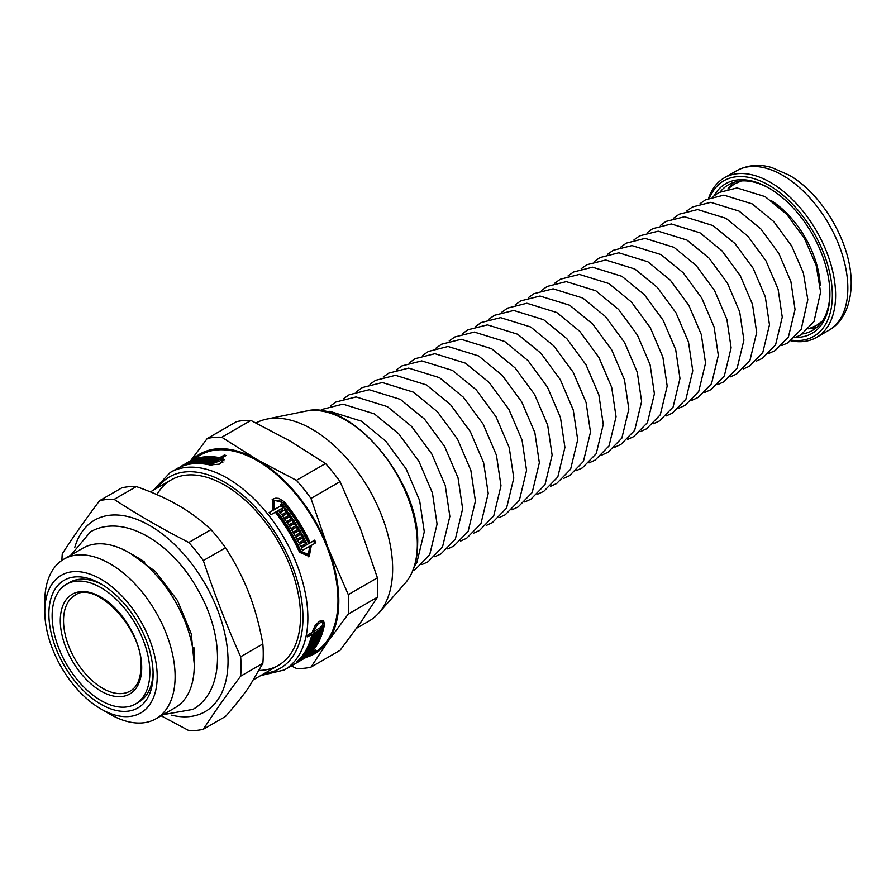 <?xml version="1.0" encoding="UTF-8"?>
<svg xmlns="http://www.w3.org/2000/svg" width="896" height="896" viewBox="0 0 896 896"><rect width="100%" height="100%" fill="white"/><g stroke="black" fill="none" stroke-linecap="round" stroke-linejoin="round"><path stroke-width="1.34" d="M102.648 584.909A69.104 39.894 -120 0 0 69.698 582.389L66.438 584.27A69.104 39.894 -120 0 0 66.438 664.059A69.104 39.894 -120 0 0 135.554 703.965A69.104 39.894 -120 0 0 149.856 672.325A69.104 39.894 -120 0 0 119.694 602.784A69.104 39.894 -120 0 0 66.438 584.27M135.554 703.965L138.802 702.083A69.104 39.894 -120 0 0 153.093 672.28M153.115 674.206A73.718 42.56 60 0 1 100.99 704.301A73.718 42.56 60 0 1 48.877 614.018A73.718 42.56 60 0 1 101.002 583.923A73.718 42.56 60 0 1 153.115 674.206M161.112 715.803L188.787 730.565A126.694 73.147 -120 0 0 203.336 729.266C214.234 712.454 226.677 694.758 240.654 676.166L262.853 663.354L248.898 687.187C242.995 695.598 235.211 705.354 225.534 716.453L203.336 729.266M225.534 547.758C235.211 562.744 242.995 577.875 248.898 593.141C254.845 608.384 259.493 625.33 262.853 643.955L240.654 656.768C226.677 625.598 214.234 593.533 203.336 560.582L225.534 547.758A126.694 73.147 -120 0 0 210.986 529.659L188.787 542.483C162.366 528.998 137.491 514.64 114.139 499.386L136.338 486.573C152.544 492.274 166.544 498.557 178.371 505.4C190.232 512.221 201.096 520.307 210.986 529.659M136.338 486.573A126.694 73.147 -120 0 0 121.789 487.872L99.59 500.685C85.613 519.277 73.17 536.973 62.272 553.784A126.694 73.147 -120 0 0 61.914 560.381M240.654 676.166A126.694 73.147 -120 0 0 241.046 666.702A126.694 73.147 -120 0 0 240.654 656.768M171.595 715.176A110.566 63.84 -120 0 0 228.043 661.046A110.566 63.84 -120 0 0 160.843 532.851A110.566 63.84 -120 0 0 74.76 547.445M203.336 560.582A126.694 73.147 -120 0 0 188.787 542.483M114.139 499.386A126.694 73.147 -120 0 0 99.59 500.685M262.853 663.354A126.694 73.147 -120 0 0 262.853 643.955M100.99 709.005A79.475 45.886 -120 0 0 157.192 676.558A79.475 45.886 -120 0 0 100.99 579.219A79.475 45.886 -120 0 0 44.8 611.666A79.475 45.886 -120 0 0 100.99 709.005L109.95 714.179A92.142 53.2 -120 0 0 156.027 718.738L175.168 707.694A92.142 53.2 -120 0 0 194.253 665.504L194.253 655.166A79.475 45.886 -120 0 0 193.85 647.203M144.749 562.162A79.475 45.886 -120 0 0 138.051 557.827L129.091 552.653A92.142 53.2 -120 0 0 83.026 548.094L63.885 559.149A92.142 53.2 -120 0 0 44.8 601.328L44.8 611.666M194.253 665.504A92.142 53.2 -120 0 0 129.091 552.653M156.027 718.738A92.142 53.2 -120 0 0 175.112 676.558A92.142 53.2 -120 0 0 134.893 583.834A92.142 53.2 -120 0 0 63.885 559.149M220.293 458.998L219.778 457.666L224.258 455.078A114.027 65.834 60 0 1 226.184 455.482L221.704 458.069L222.544 460.219L224.09 460.824M221.312 459.402L222.062 458.976M218.568 459.446A111.72 64.501 60 0 1 219.15 459.547M222.824 462.426L221.939 460.096L220.147 458.965L212.811 463.198A114.027 65.834 -120 0 0 210.885 462.806L213.405 461.35A114.027 65.834 -120 0 0 212.453 461.171L209.933 462.627A114.027 65.834 -120 0 0 208.141 462.347L214.01 458.954A114.027 65.834 60 0 1 215.802 459.245L213.282 460.69A114.027 65.834 60 0 1 214.234 460.869L218.221 458.562A114.027 65.834 -120 0 0 188.91 461.776L180.107 466.861A114.027 65.834 60 0 1 180.902 466.469L187.41 462.717A114.027 65.834 -120 0 0 186.659 463.075L187.488 462.594A114.027 65.834 60 0 1 189.75 461.563L182.414 465.797A114.027 65.834 60 0 1 211.411 464.061L221.928 460.096M272.138 499.699L283.438 502.746A111.72 64.501 60 0 1 309.075 543.502L314.664 540.131A114.027 65.834 60 0 1 315.851 542.718L310.262 546.09L308.638 556.83M309.075 543.502L313.555 540.915A111.72 64.501 60 0 1 314.686 543.39M269.181 512.669L273.582 509.981A114.027 65.834 -120 0 0 272.642 508.827L273.09 498.994L275.789 498.154L278.891 498.4L284.558 501.95A114.027 65.834 60 0 1 310.184 542.718M274.243 500.842L273.112 501.648L273.078 508.726A111.72 64.501 60 0 1 274.019 509.869L281.646 505.333A114.027 65.834 -120 0 0 280.762 504.235L281.59 503.765A114.027 65.834 60 0 1 284.211 507.046L276.875 511.28A114.027 65.834 60 0 1 301.056 551.365L308.28 554.445L309.826 546.202L302.49 550.435A114.027 65.834 -120 0 0 301.302 547.848L303.822 546.403A114.027 65.834 -120 0 0 303.218 545.115L300.698 546.571A114.027 65.834 -120 0 0 299.522 544.163L305.39 540.77A114.027 65.834 60 0 1 306.566 543.178L304.046 544.634A114.027 65.834 60 0 1 304.651 545.922L308.638 543.614A114.027 65.834 -120 0 0 283.002 502.846L278.835 500.214L274.557 500.64L274.198 507.931A114.027 65.834 60 0 1 275.139 509.085L281.646 505.333M303.498 546.627A111.72 64.501 60 0 1 303.531 546.706L308.638 543.614M299.578 544.275L304.293 541.554A111.72 64.501 60 0 1 305.402 543.85M301.347 547.96L303.822 546.403M276.875 511.28L275.766 512.064A111.72 64.501 60 0 1 299.936 552.149L307.149 555.251L308.28 554.445M281.299 505.568A111.72 64.501 60 0 1 283.024 507.73M297.73 540.635L302.714 537.611A114.027 65.834 -120 0 0 302.064 536.368L297.024 539.269A114.027 65.834 -120 0 0 295.758 536.928L301.627 533.546A114.027 65.834 60 0 1 304.763 539.504L298.894 542.898A114.027 65.834 -120 0 0 297.674 540.523L302.714 537.611M295.814 537.04L300.53 534.318A111.72 64.501 60 0 1 301.739 536.547M302.411 537.835A111.72 64.501 60 0 1 303.598 540.176M289.498 526.288L294.213 523.566A111.72 64.501 60 0 1 295.635 525.84M293.832 533.49L298.547 530.768A111.72 64.501 60 0 1 299.802 532.974M291.704 529.861L296.419 527.139A111.72 64.501 60 0 1 297.786 529.446M282.531 515.995L287.235 513.285A111.72 64.501 60 0 1 288.792 515.458M286.507 521.696L287.291 521.147A114.027 65.834 60 0 1 288.064 522.312L292.018 520.173A111.72 64.501 60 0 1 293.395 522.278M284.133 518.235L284.917 517.686A114.027 65.834 60 0 1 285.712 518.84L289.666 516.701A111.72 64.501 60 0 1 291.166 518.907M280.885 512.165L282.576 511.19A114.027 65.834 -120 0 0 281.725 510.082L282.554 509.6A114.027 65.834 60 0 1 283.405 510.72L285.096 509.734A114.027 65.834 -120 0 0 284.245 508.626L285.074 508.144A114.027 65.834 60 0 1 287.504 511.381L281.635 514.763A114.027 65.834 -120 0 0 279.205 511.538L280.034 511.056A114.027 65.834 60 0 1 280.885 512.165L282.576 511.19M284.76 509.97A111.72 64.501 60 0 1 286.328 512.053M282.24 511.426A111.72 64.501 60 0 1 282.296 511.493L285.096 509.734M322.986 620.502L323.008 622.608A111.72 64.501 60 0 1 322.874 623.325M305.01 655.301L305.536 655.872L309.523 653.565A114.027 65.834 -120 0 0 322.986 625.173L322.571 622.843L320.443 620.771M311.808 632.587A111.72 64.501 60 0 1 311.517 633.774M313.51 630.851L312.581 631.389M318.965 631.926L319.872 632.934L314.003 636.317A114.027 65.834 -120 0 0 314.754 633.517L315.582 633.046A114.027 65.834 60 0 1 315.336 634.021L317.027 633.046A114.027 65.834 -120 0 0 317.274 632.061L318.102 631.59A114.027 65.834 60 0 1 317.856 632.565L319.547 631.59A114.027 65.834 -120 0 0 319.794 630.605L320.622 630.134A114.027 65.834 60 0 1 319.872 632.934M316.243 640.114L316.971 640.898L311.102 644.291A114.027 65.834 -120 0 0 313.723 637.269L319.592 633.875A114.027 65.834 60 0 1 318.998 635.734L313.958 638.646A114.027 65.834 60 0 1 313.645 639.554L318.685 636.642A114.027 65.834 60 0 1 318.013 638.422L312.973 641.323A114.027 65.834 60 0 1 312.626 642.197L317.666 639.285A114.027 65.834 60 0 1 316.971 640.898M318.091 634.749L318.998 635.734M312.648 647.315L313.186 647.909L307.317 651.291A114.027 65.834 -120 0 0 310.722 645.131L316.59 641.738A114.027 65.834 60 0 1 315.795 643.373L310.755 646.285A114.027 65.834 60 0 1 310.341 647.08L315.381 644.168A114.027 65.834 60 0 1 314.507 645.736L309.467 648.648A114.027 65.834 60 0 1 309.019 649.41L314.059 646.498A114.027 65.834 60 0 1 313.186 647.909M315.09 642.6L315.795 643.373M309.826 651.482L310.24 651.941L304.371 655.323A114.027 65.834 -120 0 0 305.379 654.058L310.419 651.146A114.027 65.834 -120 0 0 310.934 650.451L305.894 653.363A114.027 65.834 -120 0 0 306.835 652.019L312.704 648.637A114.027 65.834 60 0 1 310.24 651.941M308.022 654.438L300.989 659.008A114.027 65.834 -120 0 0 302.187 657.81L304.707 656.354A114.027 65.834 -120 0 0 305.278 655.738L302.758 657.182A114.027 65.834 -120 0 0 303.834 655.984L309.702 652.59A114.027 65.834 60 0 1 308.627 653.8L306.107 655.256A114.027 65.834 60 0 1 305.536 655.872M310.71 652.277L315.549 650.093A114.027 65.834 60 0 1 314.35 651.291L309.87 653.867C305.435 657.854 292.488 665.325 297.931 660.789A114.027 65.834 -120 0 0 311.976 634.267L307.496 636.854A114.027 65.834 -120 0 0 307.933 634.827L312.413 632.24A114.027 65.834 -120 0 0 312.626 631.142L315.123 625.554L319.536 621.219L323.49 620.726L324.542 624.266A114.027 65.834 60 0 1 311.069 652.669M296.834 662.122L297.931 660.789M285.074 508.144L284.301 508.693M279.25 511.605L280.034 511.056M288.064 522.312L293.104 519.4A114.027 65.834 60 0 1 294.549 521.618L288.68 525A114.027 65.834 -120 0 0 282.464 515.894L288.333 512.501A114.027 65.834 60 0 1 289.957 514.774L284.917 517.686M293.104 519.4L292.018 520.173M287.235 513.285L288.333 512.501M299.645 529.995A114.027 65.834 60 0 1 300.955 532.314L295.086 535.696A114.027 65.834 -120 0 0 289.43 526.187L295.299 522.794A114.027 65.834 60 0 1 296.778 525.168L291.738 528.08A114.027 65.834 60 0 1 292.466 529.278L297.506 526.366A114.027 65.834 60 0 1 298.939 528.786L293.899 531.698A114.027 65.834 60 0 1 294.605 532.907L298.547 530.768M294.213 523.566L295.299 522.794M290.954 528.64L291.738 528.08M301.627 533.546L300.53 534.318M304.293 541.554L305.39 540.77M303.251 545.194L304.046 544.634M303.531 546.706L304.651 545.922M314.664 540.131L313.555 540.915M311.371 545.306L309.232 556.461L299.499 552.261A114.027 65.834 -120 0 0 275.318 512.176L270.838 514.763A114.027 65.834 -120 0 0 269.102 512.568L273.582 509.981M190.523 461.261A114.027 65.834 60 0 1 192.774 460.454L186.906 463.837A114.027 65.834 -120 0 0 184.654 464.643L185.483 464.162A114.027 65.834 60 0 1 186.256 463.87L187.947 462.896A114.027 65.834 -120 0 0 187.174 463.187L188.003 462.706A114.027 65.834 60 0 1 188.776 462.414L190.467 461.44A114.027 65.834 -120 0 0 189.694 461.731L190.68 461.664M196.168 460.04L195.978 459.558A114.027 65.834 60 0 1 197.624 459.2L192.584 462.112A114.027 65.834 60 0 1 193.413 461.966L198.453 459.054L198.666 459.603M198.453 459.054A114.027 65.834 60 0 1 200.032 458.808L194.163 462.202A114.027 65.834 -120 0 0 187.701 463.59L193.57 460.197A114.027 65.834 60 0 1 195.171 459.76L190.131 462.661A114.027 65.834 60 0 1 190.938 462.47L195.978 459.558M206.091 458.394A114.027 65.834 60 0 1 207.782 458.416L201.914 461.798A114.027 65.834 -120 0 0 195.014 462.09L200.883 458.707A114.027 65.834 60 0 1 202.597 458.539L197.557 461.451A114.027 65.834 60 0 1 198.419 461.384L203.459 458.472A114.027 65.834 60 0 1 205.206 458.405L200.166 461.317A114.027 65.834 60 0 1 201.051 461.306L206.091 458.394L206.405 459.211M201.141 459.379L200.883 458.707M208.678 458.45A114.027 65.834 60 0 1 213.069 458.83L207.2 462.213A114.027 65.834 -120 0 0 205.453 462.022L210.493 459.11A114.027 65.834 -120 0 0 209.574 459.032L204.534 461.944A114.027 65.834 -120 0 0 202.81 461.832L208.678 458.45L209.026 459.346M210.874 460.096L210.493 459.11M213.886 462.582L213.405 461.35M214.424 460.029L214.01 458.954M213.987 462.526L213.282 460.69M214.715 462.101L214.234 460.869M218.702 459.805L218.221 458.562M186.794 462.918L190.467 460.88A114.027 65.834 60 0 1 219.778 457.666M224.258 455.078L224.739 456.322M221.704 458.069L224.101 459.626L219.587 464.117L209.854 464.957A114.027 65.834 -120 0 0 180.869 466.704L176.389 469.28A114.027 65.834 -120 0 0 174.866 469.952L179.346 467.376A114.027 65.834 -120 0 0 178.55 467.757L170.218 472.483L153.574 490.067M317.173 637.504L318.013 638.422M313.88 645.042L314.507 645.736M322.571 622.843L320.958 622.362L317.598 624.299L314.182 630.246A114.027 65.834 60 0 1 313.97 631.344L320.477 627.592A114.027 65.834 -120 0 0 320.678 626.55L321.507 626.08A114.027 65.834 60 0 1 320.869 629.138L313.533 633.371A114.027 65.834 60 0 1 299.477 659.882L298.693 660.89L298.278 660.442M312.872 630.146L313.97 631.344M319.805 627.973L320.869 629.138M312.424 632.173L313.533 633.371M310.912 633.114L311.976 634.267M299.163 659.546L299.477 659.882C295.501 663.298 305.099 657.754 308.325 654.774M260.691 675.606L284.245 669.984L314.373 652.579A114.027 65.834 -120 0 0 337.994 600.387A114.027 65.834 -120 0 0 288.221 485.632A114.027 65.834 -120 0 0 200.357 455.09L187.69 462.392M281.781 510.149L282.554 509.6M282.296 511.493L283.405 510.72M289.666 516.701L290.752 515.928A114.027 65.834 60 0 1 292.331 518.235L287.291 521.147M285.712 518.84L290.752 515.928M291.682 529.838L292.466 529.278M296.419 527.139L297.506 526.366M293.115 532.246L293.899 531.698M293.821 533.467L294.605 532.907M274.019 509.869L275.139 509.085M280.818 504.302L281.59 503.765M203.762 459.245L203.459 458.472M156.912 494.637A107.117 61.846 60 0 1 224.795 485.184A107.117 61.846 60 0 1 300.53 616.37A107.117 61.846 60 0 1 259.358 670.421M250.891 420.437L289.946 440.978L325.539 463.534L296.419 480.334L257.365 459.794L221.771 437.248L250.891 420.437A126.694 73.147 -120 0 0 236.342 421.736L207.222 438.547L190.702 460.656M340.088 481.634L360.472 528.73L377.406 577.819L348.286 594.63L327.902 547.534L310.968 498.434L340.088 481.634A126.694 73.147 -120 0 0 325.539 463.534M377.406 597.218L360.472 622.765L340.088 650.317L310.968 667.128L327.902 641.581L348.286 614.029L377.406 597.218A126.694 73.147 -120 0 0 377.406 577.819M291.278 665.918L296.419 668.427A126.694 73.147 -120 0 0 310.968 667.128M306.253 657.272A115.181 66.494 -120 0 0 327.902 641.581A115.181 66.494 -120 0 0 327.902 547.534A115.181 66.494 -120 0 0 257.365 459.794A115.181 66.494 -120 0 0 192.226 459.771M348.286 614.029A126.694 73.147 -120 0 0 348.286 594.63M221.771 437.248A126.694 73.147 -120 0 0 207.222 438.547M310.968 498.434A126.694 73.147 -120 0 0 296.419 480.334M356.608 628.197L369.029 621.029A114.027 65.834 -120 0 0 378.795 613.01A114.027 65.834 -120 0 0 392.638 568.837A114.027 65.834 -120 0 0 349.821 461.877A114.027 65.834 -120 0 0 266.84 419.082A114.027 65.834 -120 0 0 256.043 422.957M771.277 200.637A72.733 41.989 60 0 1 820.198 285.376M790.966 340.85A92.142 53.2 -120 0 0 816.525 337.4A92.142 53.2 -120 0 0 835.61 295.221A92.142 53.2 -120 0 0 795.39 202.496A92.142 53.2 -120 0 0 724.382 177.811A92.142 53.2 -120 0 0 708.613 198.218M791.84 340.2A89.835 51.867 -120 0 0 832.35 295.221A89.835 51.867 -120 0 0 780.528 193.2A89.835 51.867 -120 0 0 709.621 197.792M795.614 337.4A86.386 49.874 -120 0 0 829.909 293.81A86.386 49.874 -120 0 0 768.824 188.014A86.386 49.874 -120 0 0 713.944 195.91M769.653 188.496A84.078 48.541 -120 0 0 728.414 184.789A84.078 48.541 -120 0 0 720.395 191.666M802.525 333.928A84.078 48.541 -120 0 0 812.493 330.422A84.078 48.541 -120 0 0 829.909 292.858M141.702 667.61A57.557 33.23 -120 0 0 80.64 591.662A57.557 33.23 -120 0 0 80.64 673.064A57.557 33.23 -120 0 0 141.702 667.61M75.208 595.19A55.261 31.909 -120 0 0 74.973 659.131A55.261 31.909 -120 0 0 130.469 690.906C137.189 686.93 140.706 678.843 141.019 666.669C143.248 628.499 94.853 579.667 75.208 595.19M323.008 622.608L324.542 624.266M283.438 502.746L284.558 501.95M313.197 629.182L314.182 630.246M284.245 669.984A114.027 65.834 -120 0 0 307.866 617.781A114.027 65.834 -120 0 0 258.093 503.026A114.027 65.834 -120 0 0 170.218 472.483M273.078 508.726L274.198 507.931M301.056 551.365L299.936 552.149M211.411 464.061L211.859 465.214M417.334 544.141A101.248 58.453 -120 0 0 379.31 449.176A101.248 58.453 -120 0 0 305.637 411.174C350.683 398.462 420.146 481.354 417.648 543.48C417.57 560.426 413.37 573.72 405.037 583.363A101.248 58.453 -120 0 0 417.334 544.141M264.634 673.322A110.566 63.84 -120 0 0 302.971 617.781A110.566 63.84 -120 0 0 245.448 497.493A110.566 63.84 -120 0 0 157.517 487.794M847.829 288.165A92.142 53.2 -120 0 0 807.61 195.44A92.142 53.2 -120 0 0 736.602 170.755C750.59 163.229 763.829 165.133 771.893 167.597L789.152 175.168C822.304 193.872 851.626 243.499 851.2 283.461C850.998 308.459 840.482 324.162 828.744 330.344A92.142 53.2 -120 0 0 847.829 288.165M733.589 182.459A84.078 48.541 -120 0 0 728.358 188.474M809.267 328.63A84.078 48.541 -120 0 0 817.096 327.107M739.48 181.126A81.771 47.219 -120 0 0 737.99 182.19M819.538 323.422A81.771 47.219 -120 0 0 821.206 322.661M171.237 479.875L150.416 491.893M278.342 665.403L254.094 679.403M70.93 555.072L90.462 531.832C124.533 512.445 172.726 544.365 197.478 589.098C223.642 633.438 226.184 690.133 192.976 709.374L163.072 714.672M130.278 553.347L155.389 571.458L177.464 600.499L191.229 633.741L194.253 664.138M305.637 411.174L266.84 419.082M405.037 583.363L378.795 613.01M414.344 566.451L416.898 562.498L424.29 531.765L419.63 500.528L406.056 468.765L385.739 441.09L361.346 421.131L329.806 411.342L324.934 411.578M412.731 570.875L415.218 569.554L429.71 554.725L437.069 524.093L432.432 492.979L418.914 461.339L398.675 433.776L374.371 413.885L342.944 404.141L322.739 409.237L320.286 410.771M421.971 564.547L428.075 561.736L442.512 546.952L449.848 516.432L445.245 485.43L431.771 453.914L411.611 426.451L387.397 406.65L356.082 396.939L335.933 402.013L330.389 405.922M434.829 556.73L440.922 553.918L455.325 539.179L462.638 508.771L458.046 477.882L444.618 446.488L424.536 419.138L400.422 399.403L369.219 389.726L349.138 394.789L343.582 398.698M447.686 548.912L453.779 546.09L468.138 531.406L475.418 501.099L470.848 470.333L457.475 439.062L437.472 411.824L413.448 392.168L382.357 382.525L362.342 387.565L356.787 391.485M460.533 541.083L466.637 538.272L480.95 523.634L488.208 493.438L483.65 462.795L470.333 431.637L450.408 404.499L426.474 384.922L395.494 375.312L375.536 380.352L369.981 384.261M473.39 533.266L479.494 530.454L493.752 515.85L500.987 485.766L496.451 455.246L483.19 424.211L463.344 397.186L439.499 377.675L408.632 368.11L388.741 373.128L383.186 377.037M486.237 525.448L492.352 522.637L506.565 508.077L513.778 478.106L509.253 447.698L496.037 416.786L476.269 389.861L452.525 370.44L421.758 360.898L401.934 365.904L396.379 369.824M499.094 517.619L505.21 514.808L519.378 500.304L526.557 470.445L522.054 440.149L508.894 409.36L489.205 382.547L465.55 363.194L434.896 353.696L415.139 358.68L409.584 362.6M511.941 509.802L518.067 506.99L532.19 492.531L539.347 462.773L534.856 432.6L521.752 401.934L502.141 375.234L478.576 355.947L448.034 346.483L428.344 351.456L422.789 355.387M524.798 501.984L530.914 499.173L544.992 484.758L552.126 455.112L547.658 425.051L534.61 394.509L515.066 367.909L491.602 348.712L461.171 339.282L441.538 344.232L435.982 348.163M537.645 494.155L543.771 491.344L557.805 476.986L564.917 447.44L560.459 417.514L547.456 387.083L528.002 360.595L504.627 341.466L474.309 332.069L454.742 337.008L449.187 340.939M550.502 486.338L556.629 483.526L570.618 469.213L577.696 439.779L573.261 409.965L560.314 379.669L540.938 353.27L517.653 334.23L487.446 324.867L467.947 329.784L462.381 333.726M563.349 478.509L569.486 475.709L583.43 461.44L590.486 432.118L586.062 402.416L573.171 372.243L553.874 345.957L530.678 326.984L500.584 317.654L481.141 322.56L475.586 326.502M576.206 470.691L582.344 467.891L596.232 453.667L603.266 424.446L598.864 394.867L586.029 364.818L566.798 338.643L543.704 319.738L513.722 310.453L494.346 315.336L488.79 319.29M589.064 462.874L595.202 460.062L609.045 445.894L616.056 416.786L611.677 387.318L598.875 357.392L579.734 331.318L556.73 312.502L526.859 303.24L507.55 308.112L501.984 312.066M601.91 455.045L608.059 452.245L621.858 438.122L628.835 409.114L624.478 379.781L611.733 349.966L592.67 324.005L569.755 305.256L539.997 296.038L520.744 300.888L515.189 304.842M614.768 447.227L620.906 444.427L634.67 430.349L641.626 401.453L637.28 372.232L624.59 342.541L605.606 316.68L582.781 298.021L553.134 288.826L533.949 293.675L528.382 297.629M627.614 439.41L633.763 436.598L647.472 422.576L654.405 393.792L650.082 364.683L637.448 335.115L618.531 309.366L595.806 290.774L566.261 281.624L547.154 286.451L541.587 290.405M640.472 431.581L646.621 428.781L660.285 414.803L667.195 386.12L662.883 357.134L650.294 327.69L631.467 302.053L608.832 283.528L579.398 274.411L560.347 279.227L554.781 283.181M653.318 423.763L659.478 420.963L673.098 407.03L679.974 378.459L675.685 349.586L663.152 320.264L644.403 294.728L621.858 276.293L592.536 267.21L573.552 272.003L567.986 275.968M666.176 415.946L672.336 413.146L685.91 399.258L692.765 370.787L688.486 342.037L676.01 312.838L657.328 287.414L634.883 269.046L605.674 259.997L586.757 264.779L581.19 268.744M679.022 408.117L685.194 405.317L698.712 391.485L705.544 363.126L701.288 334.499L688.856 305.413L670.264 280.101L647.909 261.811L618.811 252.795L599.95 257.555L594.384 261.531M691.88 400.299L698.051 397.499L711.525 383.701L718.334 355.466L714.09 326.95L701.714 297.998L683.2 272.776L660.934 254.565L631.949 245.582L613.155 250.331L607.589 254.307M704.726 392.47L710.898 389.682L724.338 375.928L731.114 347.794L726.891 319.402L714.571 290.573L696.136 265.462L673.96 247.318L645.086 238.381L626.36 243.107L620.782 247.094M717.584 384.653L723.755 381.853L737.15 368.155L743.904 340.133L739.693 311.853L727.429 283.147L709.061 258.138L686.986 240.083L658.224 231.168L639.554 235.883L633.987 239.87M730.43 376.835L736.613 374.035L749.952 360.382L756.683 332.461L752.494 304.304L740.275 275.722L721.997 250.824L700.011 232.837L671.362 223.966L652.758 228.659L647.192 232.646M743.288 369.006L749.47 366.218L762.765 352.61L769.474 324.8L765.296 296.766L753.133 268.296L734.933 243.51L713.037 225.59L684.499 216.754L665.952 221.435L660.386 225.434M756.134 361.189L762.328 358.4L775.578 344.837L782.253 317.139L778.098 289.218L765.99 260.87L747.858 236.186L726.062 218.355L697.626 209.552L679.157 214.222L673.59 218.21M768.992 353.36L775.186 350.571L788.39 337.064L795.043 309.467L790.91 281.669L778.848 253.445L760.794 228.872L739.088 211.109L710.763 202.339L692.362 206.998L686.784 210.997M781.85 345.542L788.043 342.754L801.192 329.291L807.811 299.69L803.376 272.978L791.694 246.019L773.73 221.547L752.114 203.874L723.901 195.138L705.555 199.774L699.989 203.773M794.696 337.725L800.89 334.936L814.005 321.518L820.59 292.04L816.178 265.44L804.552 238.594L786.666 214.234L765.139 196.627L737.038 187.936L718.76 192.55L713.194 196.549M808.606 328.832L816.446 325.483L822.338 321.093M741.418 180.936L734.294 184.05L727.854 188.955M736.602 170.755L724.382 177.811M828.744 330.344L816.525 337.4"/></g></svg>

